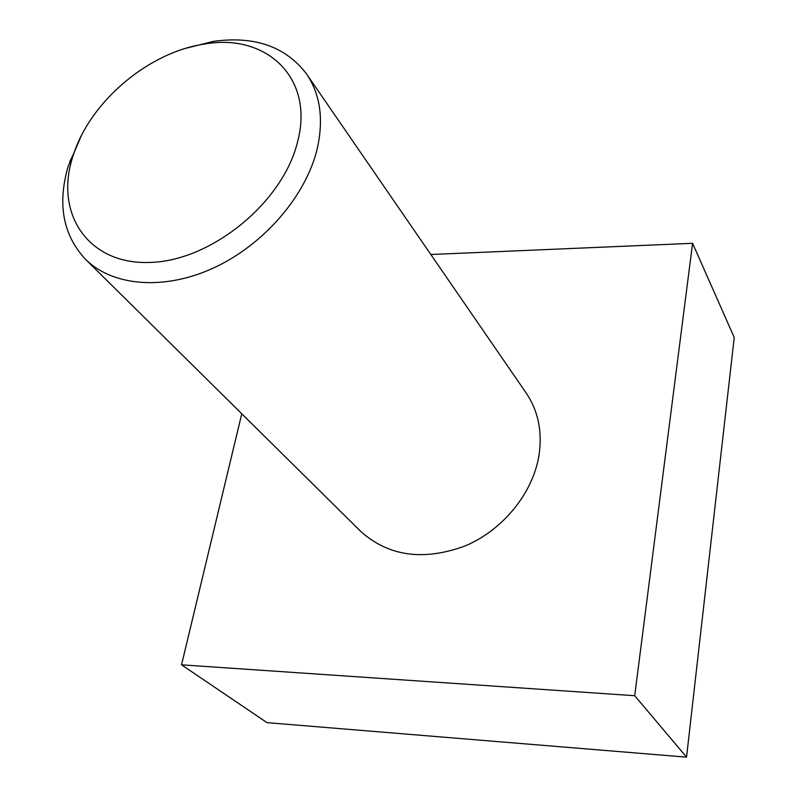 <?xml version="1.0" encoding="UTF-8"?>
<svg xmlns="http://www.w3.org/2000/svg" width="797" height="797" viewBox="0 0 797 797"><rect width="100%" height="100%" fill="white"/><g stroke="black" fill="none" stroke-linecap="round" stroke-linejoin="round"><path stroke-width="1.2" d="M297.819 140.77C314.167 77.608 266.039 32.926 204.48 44.064C149.308 51.994 91.366 100.502 73.862 153.413L72.497 157.637C54.545 214.244 88.686 265.212 150.633 262.412C212.351 260.519 283.951 201.382 297.819 140.77M186.199 48.199L213.347 41.394C254.602 35.656 285.695 46.545 306.626 74.081C320.215 94.235 323.781 118.962 317.336 148.272C306.357 195.195 264.584 244.081 214.702 267.443C164.79 290.845 112.815 286.502 85.448 259.244C62.983 235.065 57.225 204.092 68.173 166.324L81.155 136.148M85.448 259.244L360.832 531.499C388.627 556.346 423.346 561.188 465 546.005C503.046 530.025 533.024 493.014 539.021 455.197C542.468 431.546 538.184 410.834 526.199 393.051L306.626 74.081M430.818 254.502L692.583 243.304L734.236 337.48L686.546 757.15L266.995 722.64L181.537 664.828L241.77 413.782M692.583 243.304L634.711 695.711L181.537 664.828M686.546 757.15L634.711 695.711M73.862 153.413L69.678 161.671M204.48 44.064L213.347 41.394"/></g></svg>
